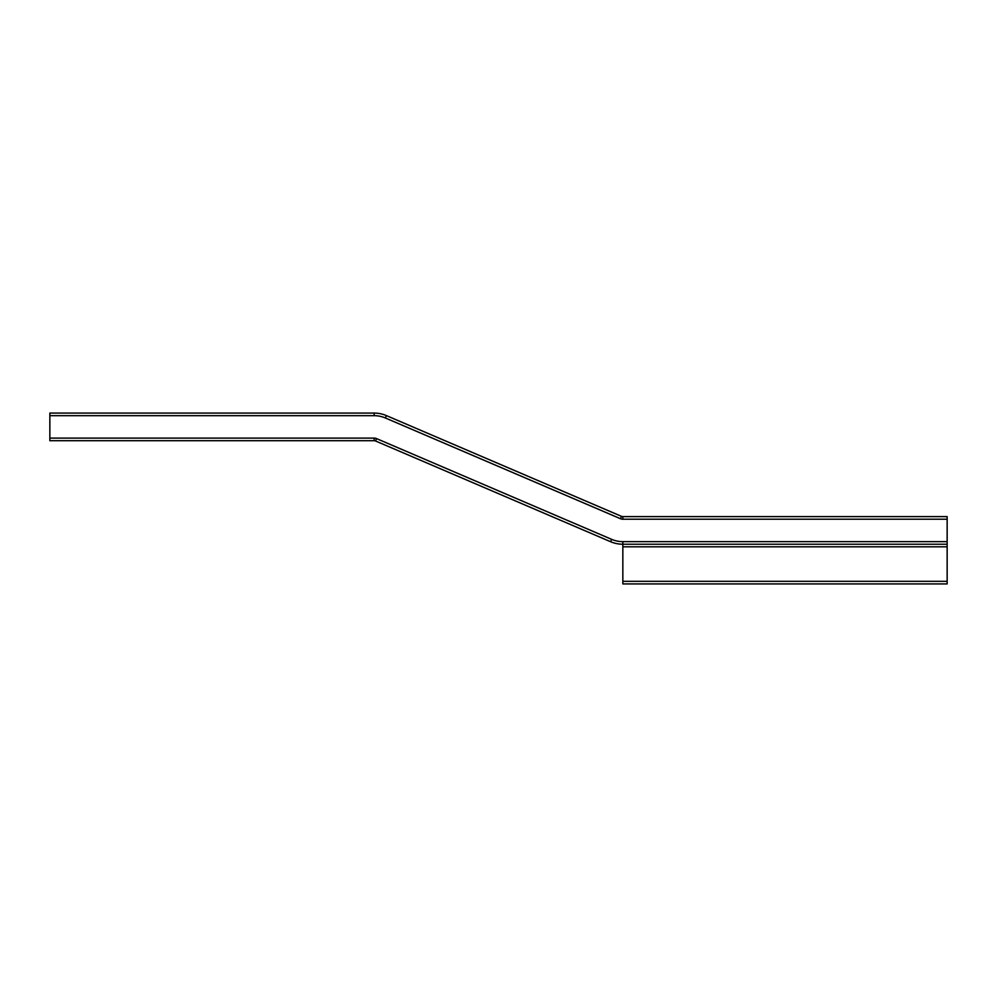 <?xml version="1.0" encoding="UTF-8"?>
<svg xmlns="http://www.w3.org/2000/svg" width="997" height="997" viewBox="0 0 997 997"><rect width="100%" height="100%" fill="white"/><g stroke="black" fill="none" stroke-linecap="round" stroke-linejoin="round"><path stroke-width="1.5" d="M49.85 438.107L374.162 438.107L374.162 440.699L49.85 440.699L49.85 413.082L374.162 413.082A31.057 31.057 0 0 1 386.4 415.599L621.467 516.334A3.452 3.452 0 0 0 622.838 516.62L947.15 516.62L947.15 544.225L622.838 544.225L622.838 583.918L947.15 583.918L947.15 544.225M374.162 438.107A6.044 6.044 0 0 1 376.542 438.593L375.533 440.973A3.452 3.452 0 0 0 374.162 440.699A3.452 3.452 0 0 1 375.533 440.973L610.6 541.72A31.057 31.057 0 0 0 622.838 544.225L622.838 541.645L947.15 541.645M375.533 440.973L610.6 541.72A31.057 31.057 0 0 0 622.838 544.225M374.162 413.082L374.162 415.674L49.85 415.674M622.838 516.62L622.838 519.213L947.15 519.213M621.467 516.334L620.458 518.714A6.044 6.044 0 0 0 622.838 519.213M376.542 438.593L611.622 539.34A28.477 28.477 0 0 0 622.838 541.645M611.622 539.34L610.6 541.72M386.4 415.599L385.378 417.98L620.458 518.714M374.162 415.674A28.477 28.477 0 0 1 385.378 417.98M947.15 581.326L622.838 581.326M947.15 546.817L622.838 546.817"/></g></svg>
